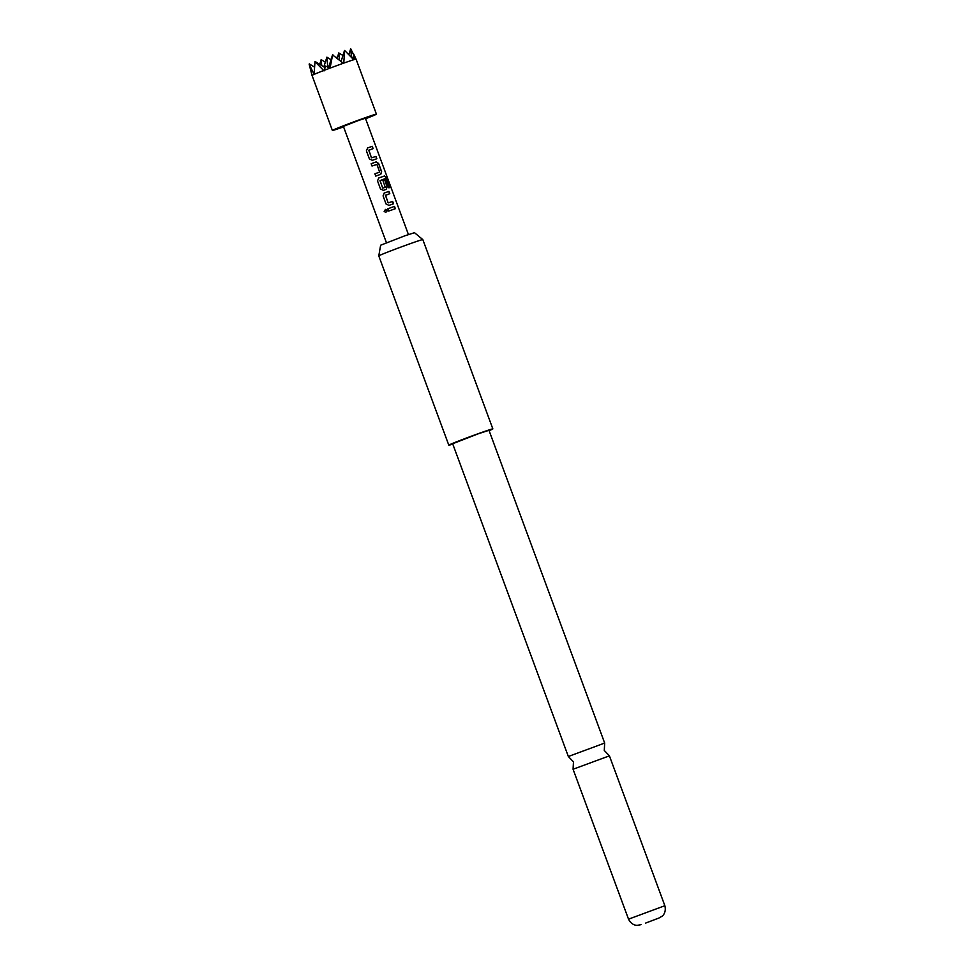 <?xml version="1.0" encoding="UTF-8"?>
<svg xmlns="http://www.w3.org/2000/svg" width="974" height="974" viewBox="0 0 974 974"><rect width="100%" height="100%" fill="white"/><g stroke="black" fill="none" stroke-linecap="round" stroke-linejoin="round"><path stroke-width="1.46" d="M386.045 209.459L384.17 211.443L385.838 212.417L387.031 210.469L386.288 209.556M387.092 211.041L385.473 209.386L384.231 211.419L385.923 212.405M604.671 743.065L568.341 756.494L573.467 761.863L573.077 769.253L609.407 755.836L604.282 750.467L604.671 743.065L488.985 430.313L478.672 433.649L452.667 443.754L568.341 756.494M368.854 150.118L371.459 157.825L376.001 156.4L371.532 157.8L368.769 150.325L373.127 148.62L372.263 146.307L367.539 147.987M367.466 148.024L372.263 146.307M376.695 158.762L375.842 156.461M374.893 173.798L379.641 172.081L374.88 173.798L375.745 176.099L380.797 174.285L381.613 171.582L378.618 163.486L376.171 161.903L371.155 163.705L376.171 161.903M380.055 180.409L382.672 188.128L385.29 187.361L382.733 188.092L379.97 180.616L385.375 178.571L388.906 187.836L390.038 187.471L386.447 177.767L384.608 175.941L378.655 178.023M378.594 178.059L384.608 175.941M386.191 189.382L387.019 186.655L384.718 179.971L382.94 180.592L384.56 180.032M385.521 195.177L388.127 202.896L392.668 201.46L388.2 202.86L385.436 195.384L389.795 193.68L388.943 191.379L384.206 193.047M384.133 193.083L388.943 191.379M393.362 203.834L392.51 201.533M387.822 208.777L394.494 206.391L387.822 208.765L388.675 211.078L395.347 208.704L394.494 206.391M378.789 255.894L380.627 245.217L404.867 235.793L414.486 232.689L422.826 239.604A23.473 0.609 -20.3 0 1 422.826 239.616A23.473 0.609 -20.3 0 0 410.322 243.646A23.473 0.609 -20.3 0 0 380.956 254.811A23.473 0.609 -20.3 0 0 378.789 255.894A23.473 0.609 -20.3 0 1 378.789 255.894L448.807 445.179A23.473 0.609 -20.3 0 1 450.974 444.095A23.473 0.609 -20.3 0 1 475.604 434.635A23.473 0.609 -20.3 0 1 492.844 428.889A23.473 0.609 -20.3 0 1 490.677 429.984A23.473 0.609 -20.3 0 1 489.106 430.642M645.652 923.072L658.972 918.007L645.652 923.072M386.422 242.696L343.396 126.376L359.163 120.252L365.408 118.231L408.435 234.551M367.636 147.951L366.394 150.836L369.389 158.92L372.299 160.32L376.853 158.713L376.001 156.4M382.94 180.592L385.29 187.361M378.752 177.986L377.51 180.884L380.493 188.968L383.403 190.356L386.313 189.321L387.177 186.594L384.718 179.971M384.304 193.01L383.062 195.896L386.057 203.992L388.967 205.38L393.52 203.773L392.668 201.46M371.155 163.705L372.007 166.018L376.95 164.411L379.641 172.081M343.579 126.876A23.473 0.609 -20.3 0 1 332.39 130.455A23.473 0.609 -20.3 0 1 363.923 118.195A23.473 0.609 -20.3 0 1 376.427 114.165A23.473 0.609 -20.3 0 1 365.603 118.731M352.527 58.781L353.331 56.2L353.72 59.718A23.473 0.609 -20.3 0 1 355.583 59.195L355.705 59.171A23.473 0.609 -20.3 0 1 356.07 59.146L376.427 114.165M353.72 59.718L344.796 50.648M344.553 51.098L343.785 63.103A23.473 0.609 -20.3 0 1 353.428 59.816M343.785 63.103L343.335 63.261A23.473 0.609 -20.3 0 0 330.052 68.119L332.609 54.982L343.335 63.261M314.091 74.389L309.148 64.199L312.033 75.424A23.473 0.609 -20.3 0 1 312.033 75.424A23.473 0.609 -20.3 0 1 314.091 74.389L314.992 61.679L324.038 70.895L325.62 66.049L330.052 68.119M314.31 74.292A23.473 0.609 -20.3 0 1 323.599 70.566M324.159 70.359A23.473 0.609 -20.3 0 1 329.443 68.35M355.705 59.171L350.701 48.7L351.529 57.661M346.829 52.693L348.85 54.702M353.331 56.2L355.583 59.195M341.119 61.386L344.504 50.465M332.609 54.982L333.254 55.116M332.584 54.702L328.53 67.778M314.967 61.399L325.036 67.644M327.812 67.34L326.874 57.162L323.855 66.914M314.358 67.036L309.257 63.87M319.716 64.345L321.164 59.633L321.712 65.587M326.874 57.162L331.026 59.743M325.316 62.202L321.164 59.633M337.174 58.16L338.794 52.937L339.439 59.986M342.945 55.506L338.794 52.937M335.835 57.101L337.235 57.965M348.826 54.751L350.701 48.7M452.788 444.083A23.473 0.609 -20.3 0 1 448.807 445.179M395.188 208.765L394.336 206.451M389.637 193.741L388.784 191.44M389.831 187.544L386.447 177.767M386.252 177.852L384.426 176.014M380.627 174.358L381.613 171.582M381.455 171.643L378.618 163.486M378.472 163.547L376.049 161.952M372.969 148.681L372.117 146.368M640.977 924.667L637.532 925.3C637.398 925.434 631.895 925.836 628.522 919.164L664.852 905.723L609.407 755.836M492.844 428.889L422.826 239.616M658.972 918.007L662.003 916.254C662.186 916.266 666.63 912.979 664.852 905.723M332.39 130.455L312.033 75.436M353.343 53.375L356.07 59.146M628.522 919.164L573.077 769.277"/></g></svg>
